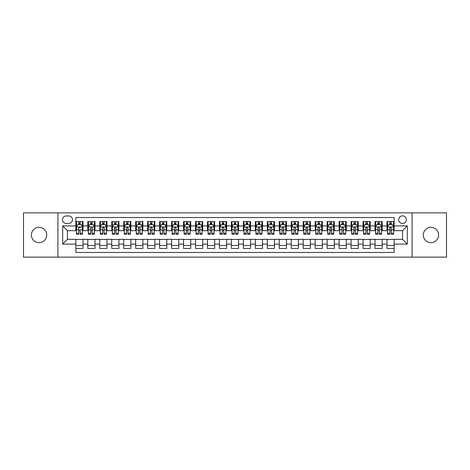 <?xml version="1.0" encoding="UTF-8"?>
<svg xmlns="http://www.w3.org/2000/svg" width="470" height="470" viewBox="0 0 470 470"><rect width="100%" height="100%" fill="white"/><g stroke="black" fill="none" stroke-linecap="round" stroke-linejoin="round"><path stroke-width="0.7" d="M430.943 227.339A7.661 7.661 0 0 0 423.288 235A7.661 7.661 0 0 0 430.943 242.661A7.661 7.661 0 0 0 438.604 235A7.661 7.661 0 0 0 430.943 227.339M39.057 227.339A7.661 7.661 0 0 0 31.396 235A7.661 7.661 0 0 0 39.057 242.661A7.661 7.661 0 0 0 46.712 235A7.661 7.661 0 0 0 39.057 227.339M402.526 215.853A3.83 3.83 0 0 0 398.695 219.684A3.83 3.83 0 0 0 402.526 223.514A3.83 3.83 0 0 0 406.356 219.684A3.83 3.83 0 0 0 402.526 215.853M412.096 257.137L446.5 257.137L446.5 212.863L412.096 212.863L412.096 257.137L57.904 257.137L57.904 212.863L23.5 212.863L23.5 257.137L57.904 257.137M394.148 221.54L386.969 221.54L386.969 225.905L382.18 225.905L382.18 230.694L386.969 230.694L386.969 225.905M382.18 225.905L382.18 221.54L375.001 221.54L375.001 225.905L370.219 225.905L370.219 230.694L375.001 230.694L375.001 225.905M370.219 225.905L370.219 221.54L363.034 221.54L363.034 225.905L358.252 225.905L358.252 230.694L363.034 230.694L363.034 225.905M358.252 225.905L358.252 221.54L351.072 221.54L351.072 225.905L346.284 225.905L346.284 230.694L351.072 230.694L351.072 225.905M346.284 225.905L346.284 221.54L339.105 221.54L339.105 225.905L334.317 225.905L334.317 230.694L339.105 230.694L339.105 225.905M334.317 225.905L334.317 221.54L327.138 221.54L327.138 225.905L322.349 225.905L322.349 230.694L327.138 230.694L327.138 225.905M322.349 225.905L322.349 221.54L315.17 221.54L315.17 225.905L310.388 225.905L310.388 230.694L315.17 230.694L315.17 225.905M310.388 225.905L310.388 221.54L303.209 221.54L303.209 225.905L298.421 225.905L298.421 230.694L303.209 230.694L303.209 225.905M298.421 225.905L298.421 221.54L291.241 221.54L291.241 225.905L286.453 225.905L286.453 230.694L291.241 230.694L291.241 225.905M286.453 225.905L286.453 221.54L279.274 221.54L279.274 225.905L274.486 225.905L274.486 230.694L279.274 230.694L279.274 225.905M274.486 225.905L274.486 221.54L267.307 221.54L267.307 225.905L262.524 225.905L262.524 230.694L267.307 230.694L267.307 225.905M262.524 225.905L262.524 221.54L255.345 221.54L255.345 225.905L250.557 225.905L250.557 230.694L255.345 230.694L255.345 225.905M250.557 225.905L250.557 221.54L243.378 221.54L243.378 225.905L238.59 225.905L238.59 230.694L243.378 230.694L243.378 225.905M238.59 225.905L238.59 221.54L231.41 221.54L231.41 225.905L226.622 225.905L226.622 230.694L231.41 230.694L231.41 225.905M226.622 225.905L226.622 221.54L219.443 221.54L219.443 225.905L214.655 225.905L214.655 230.694L219.443 230.694L219.443 225.905M214.655 225.905L214.655 221.54L207.476 221.54L207.476 225.905L202.693 225.905L202.693 230.694L207.476 230.694L207.476 225.905M202.693 225.905L202.693 221.54L195.514 221.54L195.514 225.905L190.726 225.905L190.726 230.694L195.514 230.694L195.514 225.905M190.726 225.905L190.726 221.54L183.547 221.54L183.547 225.905L178.759 225.905L178.759 230.694L183.547 230.694L183.547 225.905M178.759 225.905L178.759 221.54L171.579 221.54L171.579 225.905L166.791 225.905L166.791 230.694L171.579 230.694L171.579 225.905M166.791 225.905L166.791 221.54L159.612 221.54L159.612 225.905L154.83 225.905L154.83 230.694L159.612 230.694L159.612 225.905M154.83 225.905L154.83 221.54L147.65 221.54L147.65 225.905L142.862 225.905L142.862 230.694L147.65 230.694L147.65 225.905M142.862 225.905L142.862 221.54L135.683 221.54L135.683 225.905L130.895 225.905L130.895 230.694L135.683 230.694L135.683 225.905M130.895 225.905L130.895 221.54L123.716 221.54L123.716 225.905L118.928 225.905L118.928 230.694L123.716 230.694L123.716 225.905M118.928 225.905L118.928 221.54L111.748 221.54L111.748 225.905L106.966 225.905L106.966 230.694L111.748 230.694L111.748 225.905M106.966 225.905L106.966 221.54L99.781 221.54L99.781 225.905L94.999 225.905L94.999 230.694L99.781 230.694L99.781 225.905M94.999 225.905L94.999 221.54L87.819 221.54L87.819 230.694L83.031 230.694L83.031 221.54L75.852 221.54M75.852 248.46L83.031 248.46L83.031 239.306L87.819 239.306L87.819 248.46L94.999 248.46L94.999 239.306L99.781 239.306L99.781 244.095L94.999 244.095M99.781 244.095L99.781 248.46L106.966 248.46L106.966 239.306L111.748 239.306L111.748 244.095L106.966 244.095M111.748 244.095L111.748 248.46L118.928 248.46L118.928 239.306L123.716 239.306L123.716 244.095L118.928 244.095M123.716 244.095L123.716 248.46L130.895 248.46L130.895 239.306L135.683 239.306L135.683 244.095L130.895 244.095M135.683 244.095L135.683 248.46L142.862 248.46L142.862 239.306L147.65 239.306L147.65 244.095L142.862 244.095M147.65 244.095L147.65 248.46L154.83 248.46L154.83 239.306L159.612 239.306L159.612 244.095L154.83 244.095M159.612 244.095L159.612 248.46L166.791 248.46L166.791 239.306L171.579 239.306L171.579 244.095L166.791 244.095M171.579 244.095L171.579 248.46L178.759 248.46L178.759 239.306L183.547 239.306L183.547 244.095L178.759 244.095M183.547 244.095L183.547 248.46L190.726 248.46L190.726 239.306L195.514 239.306L195.514 244.095L190.726 244.095M195.514 244.095L195.514 248.46L202.693 248.46L202.693 239.306L207.476 239.306L207.476 244.095L202.693 244.095M207.476 244.095L207.476 248.46L214.655 248.46L214.655 239.306L219.443 239.306L219.443 244.095L214.655 244.095M219.443 244.095L219.443 248.46L226.622 248.46L226.622 239.306L231.41 239.306L231.41 244.095L226.622 244.095M231.41 244.095L231.41 248.46L238.59 248.46L238.59 239.306L243.378 239.306L243.378 244.095L238.59 244.095M243.378 244.095L243.378 248.46L250.557 248.46L250.557 239.306L255.345 239.306L255.345 244.095L250.557 244.095M255.345 244.095L255.345 248.46L262.524 248.46L262.524 239.306L267.307 239.306L267.307 244.095L262.524 244.095M267.307 244.095L267.307 248.46L274.486 248.46L274.486 239.306L279.274 239.306L279.274 244.095L274.486 244.095M279.274 244.095L279.274 248.46L286.453 248.46L286.453 239.306L291.241 239.306L291.241 244.095L286.453 244.095M291.241 244.095L291.241 248.46L298.421 248.46L298.421 239.306L303.209 239.306L303.209 244.095L298.421 244.095M303.209 244.095L303.209 248.46L310.388 248.46L310.388 239.306L315.17 239.306L315.17 244.095L310.388 244.095M315.17 244.095L315.17 248.46L322.349 248.46L322.349 239.306L327.138 239.306L327.138 244.095L322.349 244.095M327.138 244.095L327.138 248.46L334.317 248.46L334.317 239.306L339.105 239.306L339.105 244.095L334.317 244.095M339.105 244.095L339.105 248.46L346.284 248.46L346.284 239.306L351.072 239.306L351.072 244.095L346.284 244.095M351.072 244.095L351.072 248.46L358.252 248.46L358.252 239.306L363.034 239.306L363.034 244.095L358.252 244.095M363.034 244.095L363.034 248.46L370.219 248.46L370.219 239.306L375.001 239.306L375.001 244.095L370.219 244.095M375.001 244.095L375.001 248.46L382.18 248.46L382.18 239.306L386.969 239.306L386.969 244.095L382.18 244.095M66.158 223.391L68.79 223.391A3.707 3.707 0 0 0 72.503 219.684A3.707 3.707 0 0 0 68.79 215.977L66.158 215.977A3.707 3.707 0 0 0 62.451 219.684A3.707 3.707 0 0 0 66.158 223.391M412.096 212.863L57.904 212.863M394.148 225.905L394.148 217.528L75.852 217.528L75.852 230.694L67.474 230.694L67.474 239.306L75.852 239.306L75.852 252.472L394.148 252.472L394.148 239.306L402.526 239.306L402.526 230.694L394.148 230.694L394.148 225.905L407.314 225.905L407.314 244.095L394.148 244.095M75.852 244.095L62.686 244.095L62.686 225.905L75.852 225.905M386.969 244.095L386.969 248.46L394.148 248.46M75.852 224.531L76.451 224.531M78.725 224.531L80.159 224.531M82.432 224.531L83.031 224.531M75.852 230.57L76.451 230.57M78.725 230.57L80.159 230.57M82.432 230.57L83.031 230.57M75.852 239.43L83.031 239.43M75.852 245.469L83.031 245.469M87.819 230.57L88.419 230.57M90.687 230.57L92.126 230.57M94.4 230.57L94.999 230.57M87.819 224.531L88.419 224.531M90.687 224.531L92.126 224.531M94.4 224.531L94.999 224.531M87.819 239.43L94.999 239.43M87.819 245.469L94.999 245.469M99.781 239.43L106.966 239.43M99.781 245.469L106.966 245.469M99.781 224.531L100.38 224.531M102.654 224.531L104.093 224.531M106.367 224.531L106.966 224.531M99.781 230.57L100.38 230.57M102.654 230.57L104.093 230.57M106.367 230.57L106.966 230.57M111.748 239.43L118.928 239.43M111.748 245.469L118.928 245.469M111.748 224.531L112.348 224.531M114.621 224.531L116.055 224.531M118.328 224.531L118.928 224.531M111.748 230.57L112.348 230.57M114.621 230.57L116.055 230.57M118.328 230.57L118.928 230.57M123.716 239.43L130.895 239.43M123.716 245.469L130.895 245.469M123.716 224.531L124.315 224.531M126.589 224.531L128.022 224.531M130.296 224.531L130.895 224.531M123.716 230.57L124.315 230.57M126.589 230.57L128.022 230.57M130.296 230.57L130.895 230.57M135.683 239.43L142.862 239.43M135.683 245.469L142.862 245.469M135.683 224.531L136.282 224.531M138.556 224.531L139.989 224.531M142.263 224.531L142.862 224.531M135.683 230.57L136.282 230.57M138.556 230.57L139.989 230.57M142.263 230.57L142.862 230.57M147.65 239.43L154.83 239.43M147.65 245.469L154.83 245.469M147.65 224.531L148.244 224.531M150.518 224.531L151.957 224.531M154.231 224.531L154.83 224.531M147.65 230.57L148.244 230.57M150.518 230.57L151.957 230.57M154.231 230.57L154.83 230.57M159.612 239.43L166.791 239.43M159.612 245.469L166.791 245.469M159.612 224.531L160.211 224.531M162.485 224.531L163.924 224.531M166.198 224.531L166.791 224.531M159.612 230.57L160.211 230.57M162.485 230.57L163.924 230.57M166.198 230.57L166.791 230.57M171.579 239.43L178.759 239.43M171.579 245.469L178.759 245.469M171.579 224.531L172.179 224.531M174.452 224.531L175.886 224.531M178.159 224.531L178.759 224.531M171.579 230.57L172.179 230.57M174.452 230.57L175.886 230.57M178.159 230.57L178.759 230.57M183.547 239.43L190.726 239.43M183.547 245.469L190.726 245.469M183.547 224.531L184.146 224.531M186.42 224.531L187.853 224.531M190.127 224.531L190.726 224.531M183.547 230.57L184.146 230.57M186.42 230.57L187.853 230.57M190.127 230.57L190.726 230.57M195.514 239.43L202.693 239.43M195.514 245.469L202.693 245.469M195.514 224.531L196.108 224.531M198.381 224.531L199.821 224.531M202.094 224.531L202.693 224.531M195.514 230.57L196.108 230.57M198.381 230.57L199.821 230.57M202.094 230.57L202.693 230.57M207.476 239.43L214.655 239.43M207.476 245.469L214.655 245.469M207.476 224.531L208.075 224.531M210.349 224.531L211.788 224.531M214.062 224.531L214.655 224.531M207.476 230.57L208.075 230.57M210.349 230.57L211.788 230.57M214.062 230.57L214.655 230.57M219.443 239.43L226.622 239.43M219.443 245.469L226.622 245.469M219.443 224.531L220.042 224.531M222.316 224.531L223.749 224.531M226.023 224.531L226.622 224.531M219.443 230.57L220.042 230.57M222.316 230.57L223.749 230.57M226.023 230.57L226.622 230.57M231.41 239.43L238.59 239.43M231.41 245.469L238.59 245.469M231.41 224.531L232.01 224.531M234.283 224.531L235.717 224.531M237.99 224.531L238.59 224.531M231.41 230.57L232.01 230.57M234.283 230.57L235.717 230.57M237.99 230.57L238.59 230.57M243.378 239.43L250.557 239.43M243.378 245.469L250.557 245.469M243.378 224.531L243.977 224.531M246.251 224.531L247.684 224.531M249.958 224.531L250.557 224.531M243.378 230.57L243.977 230.57M246.251 230.57L247.684 230.57M249.958 230.57L250.557 230.57M255.345 239.43L262.524 239.43M255.345 245.469L262.524 245.469M255.345 224.531L255.939 224.531M258.212 224.531L259.651 224.531M261.925 224.531L262.524 224.531M255.345 230.57L255.939 230.57M258.212 230.57L259.651 230.57M261.925 230.57L262.524 230.57M267.307 239.43L274.486 239.43M267.307 245.469L274.486 245.469M267.307 224.531L267.906 224.531M270.18 224.531L271.619 224.531M273.892 224.531L274.486 224.531M267.307 230.57L267.906 230.57M270.18 230.57L271.619 230.57M273.892 230.57L274.486 230.57M279.274 239.43L286.453 239.43M279.274 245.469L286.453 245.469M279.274 224.531L279.873 224.531M282.147 224.531L283.58 224.531M285.854 224.531L286.453 224.531M279.274 230.57L279.873 230.57M282.147 230.57L283.58 230.57M285.854 230.57L286.453 230.57M291.241 239.43L298.421 239.43M291.241 245.469L298.421 245.469M291.241 224.531L291.841 224.531M294.114 224.531L295.548 224.531M297.821 224.531L298.421 224.531M291.241 230.57L291.841 230.57M294.114 230.57L295.548 230.57M297.821 230.57L298.421 230.57M303.209 239.43L310.388 239.43M303.209 245.469L310.388 245.469M303.209 224.531L303.802 224.531M306.076 224.531L307.515 224.531M309.789 224.531L310.388 224.531M303.209 230.57L303.802 230.57M306.076 230.57L307.515 230.57M309.789 230.57L310.388 230.57M315.17 239.43L322.349 239.43M315.17 245.469L322.349 245.469M315.17 224.531L315.77 224.531M318.043 224.531L319.482 224.531M321.756 224.531L322.349 224.531M315.17 230.57L315.77 230.57M318.043 230.57L319.482 230.57M321.756 230.57L322.349 230.57M327.138 239.43L334.317 239.43M327.138 245.469L334.317 245.469M327.138 224.531L327.737 224.531M330.011 224.531L331.444 224.531M333.718 224.531L334.317 224.531M327.138 230.57L327.737 230.57M330.011 230.57L331.444 230.57M333.718 230.57L334.317 230.57M339.105 239.43L346.284 239.43M339.105 245.469L346.284 245.469M339.105 224.531L339.704 224.531M341.978 224.531L343.411 224.531M345.685 224.531L346.284 224.531M339.105 230.57L339.704 230.57M341.978 230.57L343.411 230.57M345.685 230.57L346.284 230.57M351.072 239.43L358.252 239.43M351.072 245.469L358.252 245.469M351.072 224.531L351.672 224.531M353.945 224.531L355.379 224.531M357.652 224.531L358.252 224.531M351.072 230.57L351.672 230.57M353.945 230.57L355.379 230.57M357.652 230.57L358.252 230.57M363.034 239.43L370.219 239.43M363.034 245.469L370.219 245.469M363.034 224.531L363.633 224.531M365.907 224.531L367.346 224.531M369.62 224.531L370.219 224.531M363.034 230.57L363.633 230.57M365.907 230.57L367.346 230.57M369.62 230.57L370.219 230.57M375.001 239.43L382.18 239.43M375.001 245.469L382.18 245.469M375.001 224.531L375.601 224.531M377.874 224.531L379.314 224.531M381.581 224.531L382.18 224.531M375.001 230.57L375.601 230.57M377.874 230.57L379.314 230.57M381.581 230.57L382.18 230.57M386.969 239.43L394.148 239.43M386.969 245.469L394.148 245.469M386.969 224.531L387.568 224.531M389.841 224.531L391.275 224.531M393.549 224.531L394.148 224.531M386.969 230.57L387.568 230.57M389.841 230.57L391.275 230.57M393.549 230.57L394.148 230.57M67.474 230.694L62.686 225.905M67.474 239.306L62.686 244.095M407.314 225.905L402.526 230.694M407.314 244.095L402.526 239.306M80.159 221.54L80.159 224.589L80.159 223.091L78.725 223.091M82.432 233.308L80.159 233.308L80.159 234.283L82.432 234.283L82.432 226.981L81.234 224.589L77.644 224.589L76.451 226.981L76.451 229.754L76.451 221.54M76.451 231.916L76.451 232.726M76.451 225.271L76.451 223.091M76.451 233.308L76.451 234.283L78.725 234.283L78.725 233.308L76.451 233.308L76.451 229.754L78.725 229.754L78.725 231.916M82.432 225.271L82.432 223.091M80.159 233.308L80.159 229.754L82.432 229.754L82.432 221.54M78.725 224.589L78.725 221.54M80.159 231.916L80.159 232.726M78.725 233.308L78.725 227.88C79.201 226.957 79.683 226.957 80.159 227.88L80.159 226.922M92.126 223.091L90.687 223.091M94.4 233.308L92.126 233.308L92.126 234.283L94.4 234.283L94.4 226.981L93.201 224.589L89.611 224.589L88.419 226.981L88.419 234.283L90.687 234.283L90.687 233.308L88.419 233.308M88.419 226.981L88.419 221.54M94.4 226.981L94.4 221.54M90.687 224.589L90.687 221.54M92.126 221.54L92.126 224.589M92.126 233.308L92.126 227.88C91.65 226.957 91.168 226.957 90.687 227.88L90.687 233.308M104.093 223.091L102.654 223.091M106.367 233.308L104.093 233.308L104.093 234.283L106.367 234.283L106.367 226.981L105.168 224.589L101.579 224.589L100.38 226.981L100.38 234.283L102.654 234.283L102.654 233.308L100.38 233.308M100.38 226.981L100.38 221.54M106.367 226.981L106.367 221.54M102.654 224.589L102.654 221.54M104.093 221.54L104.093 224.589M104.093 233.308L104.093 227.88C103.612 226.957 103.136 226.957 102.654 227.88L102.654 233.308M116.055 223.091L114.621 223.091M118.328 233.308L116.055 233.308L116.055 234.283L118.328 234.283L118.328 226.981L117.136 224.589L113.546 224.589L112.348 226.981L112.348 234.283L114.621 234.283L114.621 233.308L112.348 233.308M112.348 226.981L112.348 221.54M118.328 226.981L118.328 221.54M114.621 224.589L114.621 221.54M116.055 221.54L116.055 224.589M116.055 233.308L116.055 227.88C115.579 226.957 115.103 226.957 114.621 227.88L114.621 233.308M128.022 223.091L126.589 223.091M130.296 233.308L128.022 233.308L128.022 234.283L130.296 234.283L130.296 226.981L129.103 224.589L125.513 224.589L124.315 226.981L124.315 234.283L126.589 234.283L126.589 233.308L124.315 233.308M124.315 226.981L124.315 221.54M130.296 226.981L130.296 221.54M126.589 224.589L126.589 221.54M128.022 221.54L128.022 224.589M128.022 233.308L128.022 227.88C127.546 226.957 127.065 226.957 126.589 227.88L126.589 233.308M139.989 223.091L138.556 223.091M142.263 233.308L139.989 233.308L139.989 234.283L142.263 234.283L142.263 226.981L141.065 224.589L137.475 224.589L136.282 226.981L136.282 234.283L138.556 234.283L138.556 233.308L136.282 233.308M136.282 226.981L136.282 221.54M142.263 226.981L142.263 221.54M138.556 224.589L138.556 221.54M139.989 221.54L139.989 224.589M139.989 233.308L139.989 227.88C139.514 226.957 139.032 226.957 138.556 227.88L138.556 233.308M151.957 223.091L150.518 223.091M154.231 233.308L151.957 233.308L151.957 234.283L154.231 234.283L154.231 226.981L153.032 224.589L149.442 224.589L148.244 226.981L148.244 234.283L150.518 234.283L150.518 233.308L148.244 233.308M148.244 226.981L148.244 221.54M154.231 226.981L154.231 221.54M150.518 224.589L150.518 221.54M151.957 221.54L151.957 224.589M151.957 233.308L151.957 227.88C151.475 226.957 150.999 226.957 150.518 227.88L150.518 233.308M163.924 223.091L162.485 223.091M166.198 233.308L163.924 233.308L163.924 234.283L166.198 234.283L166.198 226.981L164.999 224.589L161.41 224.589L160.211 226.981L160.211 234.283L162.485 234.283L162.485 233.308L160.211 233.308M160.211 226.981L160.211 221.54M166.198 226.981L166.198 221.54M162.485 224.589L162.485 221.54M163.924 221.54L163.924 224.589M163.924 233.308L163.924 227.88C163.442 226.957 162.967 226.957 162.485 227.88L162.485 233.308M175.886 223.091L174.452 223.091M178.159 233.308L175.886 233.308L175.886 234.283L178.159 234.283L178.159 226.981L176.967 224.589L173.377 224.589L172.179 226.981L172.179 234.283L174.452 234.283L174.452 233.308L172.179 233.308M172.179 226.981L172.179 221.54M178.159 226.981L178.159 221.54M174.452 224.589L174.452 221.54M175.886 221.54L175.886 224.589M175.886 233.308L175.886 227.88C175.41 226.957 174.928 226.957 174.452 227.88L174.452 233.308M187.853 223.091L186.42 223.091M190.127 233.308L187.853 233.308L187.853 234.283L190.127 234.283L190.127 226.981L188.928 224.589L185.339 224.589L184.146 226.981L184.146 234.283L186.42 234.283L186.42 233.308L184.146 233.308M184.146 226.981L184.146 221.54M190.127 226.981L190.127 221.54M186.42 224.589L186.42 221.54M187.853 221.54L187.853 224.589M187.853 233.308L187.853 227.88C187.377 226.957 186.895 226.957 186.42 227.88L186.42 233.308M199.821 223.091L198.381 223.091M202.094 233.308L199.821 233.308L199.821 234.283L202.094 234.283L202.094 226.981L200.896 224.589L197.306 224.589L196.108 226.981L196.108 234.283L198.381 234.283L198.381 233.308L196.108 233.308M196.108 226.981L196.108 221.54M202.094 226.981L202.094 221.54M198.381 224.589L198.381 221.54M199.821 221.54L199.821 224.589M199.821 233.308L199.821 227.88C199.345 226.957 198.863 226.957 198.381 227.88L198.381 233.308M211.788 223.091L210.349 223.091M214.062 233.308L211.788 233.308L211.788 234.283L214.062 234.283L214.062 226.981L212.863 224.589L209.273 224.589L208.075 226.981L208.075 234.283L210.349 234.283L210.349 233.308L208.075 233.308M208.075 226.981L208.075 221.54M214.062 226.981L214.062 221.54M210.349 224.589L210.349 221.54M211.788 221.54L211.788 224.589M211.788 233.308L211.788 227.88C211.306 226.957 210.83 226.957 210.349 227.88L210.349 233.308M223.749 223.091L222.316 223.091M226.023 233.308L223.749 233.308L223.749 234.283L226.023 234.283L226.023 226.981L224.83 224.589L221.241 224.589L220.042 226.981L220.042 234.283L222.316 234.283L222.316 233.308L220.042 233.308M220.042 226.981L220.042 221.54M226.023 226.981L226.023 221.54M222.316 224.589L222.316 221.54M223.749 221.54L223.749 224.589M223.749 233.308L223.749 227.88C223.274 226.957 222.798 226.957 222.316 227.88L222.316 233.308M235.717 223.091L234.283 223.091M237.99 233.308L235.717 233.308L235.717 234.283L237.99 234.283L237.99 226.981L236.798 224.589L233.202 224.589L232.01 226.981L232.01 234.283L234.283 234.283L234.283 233.308L232.01 233.308M232.01 226.981L232.01 221.54M237.99 226.981L237.99 221.54M234.283 224.589L234.283 221.54M235.717 221.54L235.717 224.589M235.717 233.308L235.717 227.88C235.241 226.957 234.759 226.957 234.283 227.88L234.283 233.308M247.684 223.091L246.251 223.091M249.958 233.308L247.684 233.308L247.684 234.283L249.958 234.283L249.958 226.981L248.759 224.589L245.17 224.589L243.977 226.981L243.977 234.283L246.251 234.283L246.251 233.308L243.977 233.308M243.977 226.981L243.977 221.54M249.958 226.981L249.958 221.54M246.251 224.589L246.251 221.54M247.684 221.54L247.684 224.589M247.684 233.308L247.684 227.88C247.208 226.957 246.726 226.957 246.251 227.88L246.251 233.308M259.651 223.091L258.212 223.091M261.925 233.308L259.651 233.308L259.651 234.283L261.925 234.283L261.925 226.981L260.727 224.589L257.137 224.589L255.939 226.981L255.939 234.283L258.212 234.283L258.212 233.308L255.939 233.308M255.939 226.981L255.939 221.54M261.925 226.981L261.925 221.54M258.212 224.589L258.212 221.54M259.651 221.54L259.651 224.589M259.651 233.308L259.651 227.88C259.17 226.957 258.694 226.957 258.212 227.88L258.212 233.308M271.619 223.091L270.18 223.091M273.892 233.308L271.619 233.308L271.619 234.283L273.892 234.283L273.892 226.981L272.694 224.589L269.104 224.589L267.906 226.981L267.906 234.283L270.18 234.283L270.18 233.308L267.906 233.308M267.906 226.981L267.906 221.54M273.892 226.981L273.892 221.54M270.18 224.589L270.18 221.54M271.619 221.54L271.619 224.589M271.619 233.308L271.619 227.88C271.137 226.957 270.661 226.957 270.18 227.88L270.18 233.308M283.58 223.091L282.147 223.091M285.854 233.308L283.58 233.308L283.58 234.283L285.854 234.283L285.854 226.981L284.661 224.589L281.072 224.589L279.873 226.981L279.873 234.283L282.147 234.283L282.147 233.308L279.873 233.308M279.873 226.981L279.873 221.54M285.854 226.981L285.854 221.54M282.147 224.589L282.147 221.54M283.58 221.54L283.58 224.589M283.58 233.308L283.58 227.88C283.105 226.957 282.623 226.957 282.147 227.88L282.147 233.308M295.548 223.091L294.114 223.091M297.821 233.308L295.548 233.308L295.548 234.283L297.821 234.283L297.821 226.981L296.623 224.589L293.033 224.589L291.841 226.981L291.841 234.283L294.114 234.283L294.114 233.308L291.841 233.308M291.841 226.981L291.841 221.54M297.821 226.981L297.821 221.54M294.114 224.589L294.114 221.54M295.548 221.54L295.548 224.589M295.548 233.308L295.548 227.88C295.072 226.957 294.59 226.957 294.114 227.88L294.114 233.308M307.515 223.091L306.076 223.091M309.789 233.308L307.515 233.308L307.515 234.283L309.789 234.283L309.789 226.981L308.59 224.589L305.001 224.589L303.802 226.981L303.802 234.283L306.076 234.283L306.076 233.308L303.802 233.308M303.802 226.981L303.802 221.54M309.789 226.981L309.789 221.54M306.076 224.589L306.076 221.54M307.515 221.54L307.515 224.589M307.515 233.308L307.515 227.88C307.033 226.957 306.558 226.957 306.076 227.88L306.076 233.308M319.482 223.091L318.043 223.091M321.756 233.308L319.482 233.308L319.482 234.283L321.756 234.283L321.756 226.981L320.558 224.589L316.968 224.589L315.77 226.981L315.77 234.283L318.043 234.283L318.043 233.308L315.77 233.308M315.77 226.981L315.77 221.54M321.756 226.981L321.756 221.54M318.043 224.589L318.043 221.54M319.482 221.54L319.482 224.589M319.482 233.308L319.482 227.88C319.001 226.957 318.525 226.957 318.043 227.88L318.043 233.308M331.444 223.091L330.011 223.091M333.718 233.308L331.444 233.308L331.444 234.283L333.718 234.283L333.718 226.981L332.525 224.589L328.935 224.589L327.737 226.981L327.737 234.283L330.011 234.283L330.011 233.308L327.737 233.308M327.737 226.981L327.737 221.54M333.718 226.981L333.718 221.54M330.011 224.589L330.011 221.54M331.444 221.54L331.444 224.589M331.444 233.308L331.444 227.88C330.968 226.957 330.492 226.957 330.011 227.88L330.011 233.308M343.411 223.091L341.978 223.091M345.685 233.308L343.411 233.308L343.411 234.283L345.685 234.283L345.685 226.981L344.487 224.589L340.897 224.589L339.704 226.981L339.704 234.283L341.978 234.283L341.978 233.308L339.704 233.308M339.704 226.981L339.704 221.54M345.685 226.981L345.685 221.54M341.978 224.589L341.978 221.54M343.411 221.54L343.411 224.589M343.411 233.308L343.411 227.88C342.936 226.957 342.454 226.957 341.978 227.88L341.978 233.308M355.379 223.091L353.945 223.091M357.652 233.308L355.379 233.308L355.379 234.283L357.652 234.283L357.652 226.981L356.454 224.589L352.864 224.589L351.672 226.981L351.672 234.283L353.945 234.283L353.945 233.308L351.672 233.308M351.672 226.981L351.672 221.54M357.652 226.981L357.652 221.54M353.945 224.589L353.945 221.54M355.379 221.54L355.379 224.589M355.379 233.308L355.379 227.88C354.903 226.957 354.421 226.957 353.945 227.88L353.945 233.308M367.346 223.091L365.907 223.091M369.62 233.308L367.346 233.308L367.346 234.283L369.62 234.283L369.62 226.981L368.421 224.589L364.832 224.589L363.633 226.981L363.633 234.283L365.907 234.283L365.907 233.308L363.633 233.308M363.633 226.981L363.633 221.54M369.62 226.981L369.62 221.54M365.907 224.589L365.907 221.54M367.346 221.54L367.346 224.589M367.346 233.308L367.346 227.88C366.864 226.957 366.389 226.957 365.907 227.88L365.907 233.308M379.314 223.091L377.874 223.091M381.581 233.308L379.314 233.308L379.314 234.283L381.581 234.283L381.581 226.981L380.389 224.589L376.799 224.589L375.601 226.981L375.601 234.283L377.874 234.283L377.874 233.308L375.601 233.308M375.601 226.981L375.601 221.54M381.581 226.981L381.581 221.54M377.874 224.589L377.874 221.54M379.314 221.54L379.314 224.589M379.314 233.308L379.314 227.88C378.832 226.957 378.356 226.957 377.874 227.88L377.874 233.308M391.275 223.091L389.841 223.091M393.549 233.308L391.275 233.308L391.275 234.283L393.549 234.283L393.549 226.981L392.356 224.589L388.766 224.589L387.568 226.981L387.568 234.283L389.841 234.283L389.841 233.308L387.568 233.308M387.568 226.981L387.568 221.54M393.549 226.981L393.549 221.54M389.841 224.589L389.841 221.54M391.275 221.54L391.275 224.589M391.275 233.308L391.275 227.88C390.799 226.957 390.317 226.957 389.841 227.88L389.841 233.308M87.819 244.095L83.031 244.095M87.819 225.905L83.031 225.905M82.403 226.922L76.481 226.922M76.451 225.248L77.315 225.248M81.563 225.248L82.432 225.248M80.159 223.855L78.725 223.855M94.37 226.922L88.448 226.922M88.419 225.248L89.282 225.248M93.53 225.248L94.4 225.248M90.687 229.754L88.419 229.754M94.4 229.754L92.126 229.754M92.126 223.855L90.687 223.855M106.338 226.922L100.41 226.922M100.38 225.248L101.25 225.248M105.497 225.248L106.367 225.248M102.654 229.754L100.38 229.754M106.367 229.754L104.093 229.754M104.093 223.855L102.654 223.855M118.299 226.922L112.377 226.922M112.348 225.248L113.217 225.248M117.465 225.248L118.328 225.248M114.621 229.754L112.348 229.754M118.328 229.754L116.055 229.754M116.055 223.855L114.621 223.855M130.266 226.922L124.344 226.922M124.315 225.248L125.179 225.248M129.432 225.248L130.296 225.248M126.589 229.754L124.315 229.754M130.296 229.754L128.022 229.754M128.022 223.855L126.589 223.855M142.234 226.922L136.312 226.922M136.282 225.248L137.146 225.248M141.394 225.248L142.263 225.248M138.556 229.754L136.282 229.754M142.263 229.754L139.989 229.754M139.989 223.855L138.556 223.855M154.201 226.922L148.273 226.922M148.244 225.248L149.113 225.248M153.361 225.248L154.231 225.248M150.518 229.754L148.244 229.754M154.231 229.754L151.957 229.754M151.957 223.855L150.518 223.855M166.163 226.922L160.241 226.922M160.211 225.248L161.081 225.248M165.328 225.248L166.198 225.248M162.485 229.754L160.211 229.754M166.198 229.754L163.924 229.754M163.924 223.855L162.485 223.855M178.13 226.922L172.208 226.922M172.179 225.248L173.048 225.248M177.296 225.248L178.159 225.248M174.452 229.754L172.179 229.754M178.159 229.754L175.886 229.754M175.886 223.855L174.452 223.855M190.097 226.922L184.175 226.922M184.146 225.248L185.01 225.248M189.257 225.248L190.127 225.248M186.42 229.754L184.146 229.754M190.127 229.754L187.853 229.754M187.853 223.855L186.42 223.855M202.065 226.922L196.143 226.922M196.108 225.248L196.977 225.248M201.225 225.248L202.094 225.248M198.381 229.754L196.108 229.754M202.094 229.754L199.821 229.754M199.821 223.855L198.381 223.855M214.032 226.922L208.104 226.922M208.075 225.248L208.944 225.248M213.192 225.248L214.062 225.248M210.349 229.754L208.075 229.754M214.062 229.754L211.788 229.754M211.788 223.855L210.349 223.855M225.994 226.922L220.072 226.922M220.042 225.248L220.912 225.248M225.159 225.248L226.023 225.248M222.316 229.754L220.042 229.754M226.023 229.754L223.749 229.754M223.749 223.855L222.316 223.855M237.961 226.922L232.039 226.922M232.01 225.248L232.873 225.248M237.127 225.248L237.99 225.248M234.283 229.754L232.01 229.754M237.99 229.754L235.717 229.754M235.717 223.855L234.283 223.855M249.928 226.922L244.006 226.922M243.977 225.248L244.841 225.248M249.088 225.248L249.958 225.248M246.251 229.754L243.977 229.754M249.958 229.754L247.684 229.754M247.684 223.855L246.251 223.855M261.896 226.922L255.968 226.922M255.939 225.248L256.808 225.248M261.056 225.248L261.925 225.248M258.212 229.754L255.939 229.754M261.925 229.754L259.651 229.754M259.651 223.855L258.212 223.855M273.857 226.922L267.935 226.922M267.906 225.248L268.775 225.248M273.023 225.248L273.892 225.248M270.18 229.754L267.906 229.754M273.892 229.754L271.619 229.754M271.619 223.855L270.18 223.855M285.825 226.922L279.903 226.922M279.873 225.248L280.743 225.248M284.99 225.248L285.854 225.248M282.147 229.754L279.873 229.754M285.854 229.754L283.58 229.754M283.58 223.855L282.147 223.855M297.792 226.922L291.87 226.922M291.841 225.248L292.704 225.248M296.952 225.248L297.821 225.248M294.114 229.754L291.841 229.754M297.821 229.754L295.548 229.754M295.548 223.855L294.114 223.855M309.759 226.922L303.837 226.922M303.802 225.248L304.672 225.248M308.919 225.248L309.789 225.248M306.076 229.754L303.802 229.754M309.789 229.754L307.515 229.754M307.515 223.855L306.076 223.855M321.727 226.922L315.799 226.922M315.77 225.248L316.639 225.248M320.887 225.248L321.756 225.248M318.043 229.754L315.77 229.754M321.756 229.754L319.482 229.754M319.482 223.855L318.043 223.855M333.688 226.922L327.766 226.922M327.737 225.248L328.606 225.248M332.854 225.248L333.718 225.248M330.011 229.754L327.737 229.754M333.718 229.754L331.444 229.754M331.444 223.855L330.011 223.855M345.656 226.922L339.734 226.922M339.704 225.248L340.568 225.248M344.821 225.248L345.685 225.248M341.978 229.754L339.704 229.754M345.685 229.754L343.411 229.754M343.411 223.855L341.978 223.855M357.623 226.922L351.701 226.922M351.672 225.248L352.535 225.248M356.783 225.248L357.652 225.248M353.945 229.754L351.672 229.754M357.652 229.754L355.379 229.754M355.379 223.855L353.945 223.855M369.59 226.922L363.663 226.922M363.633 225.248L364.503 225.248M368.75 225.248L369.62 225.248M365.907 229.754L363.633 229.754M369.62 229.754L367.346 229.754M367.346 223.855L365.907 223.855M381.552 226.922L375.63 226.922M375.601 225.248L376.47 225.248M380.718 225.248L381.581 225.248M377.874 229.754L375.601 229.754M381.581 229.754L379.314 229.754M379.314 223.855L377.874 223.855M393.519 226.922L387.597 226.922M387.568 225.248L388.437 225.248M392.685 225.248L393.549 225.248M389.841 229.754L387.568 229.754M393.549 229.754L391.275 229.754M391.275 223.855L389.841 223.855"/></g></svg>
